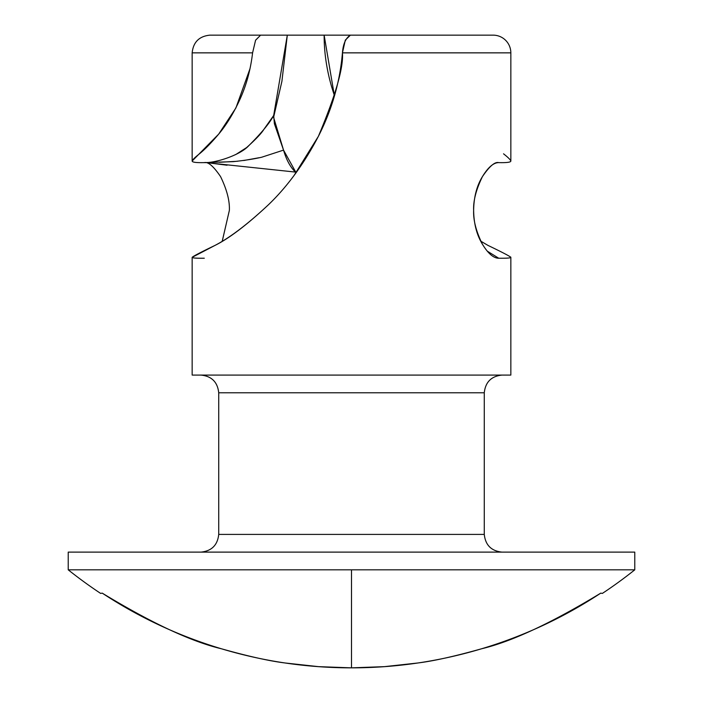 <?xml version="1.0" encoding="UTF-8"?>
<svg xmlns="http://www.w3.org/2000/svg" width="703" height="703" viewBox="0 0 703 703"><rect width="100%" height="100%" fill="white"/><g stroke="black" fill="none" stroke-linecap="round" stroke-linejoin="round"><path stroke-width="1.05" d="M102.216 593.121L100.643 593.42A454.243 454.243 0 0 1 68.226 569.825L634.774 569.825L634.774 552.119L68.226 552.119L68.226 569.825A454.243 454.243 0 0 0 100.643 593.42L102.216 593.121C151.461 623.016 191.181 641.567 221.375 648.764C248.554 656.409 270.005 661.172 285.743 663.052L318.538 666.646L351.5 667.85L384.462 666.646L417.257 663.052C432.995 661.172 454.446 656.409 481.625 648.764C511.819 641.567 551.539 623.016 600.784 593.121L602.357 593.42A454.243 454.243 0 0 0 634.774 569.825L351.5 569.825L351.5 667.85L351.5 569.825L68.226 569.825L68.226 552.119L634.774 552.119L634.774 569.825A454.243 454.243 0 0 1 602.357 593.42L600.784 593.121C563.78 617.489 524.06 636.039 481.625 648.764C439.182 661.488 395.807 667.85 351.5 667.85C307.193 667.85 263.818 661.488 221.375 648.764C178.94 636.039 139.22 617.489 102.216 593.121L100.643 593.42L102.216 593.121M497.416 258.115L498.814 258.221M496.88 258.01L498.717 258.229L487.188 251.094M482.557 244.442L482.425 244.231C476.151 231.489 473.216 220.224 473.637 210.425C473.831 197.112 476.757 185.838 482.434 176.611C488.119 167.288 493.55 162.621 498.708 162.621C506.784 162.806 510.826 162.279 510.844 161.022L510.844 52.857L342.44 52.857C339.953 81.952 331.93 109.773 318.389 136.329C304.03 163.755 287.439 186.506 268.608 204.599C247.931 223.993 230.057 237.596 214.969 245.426C200.979 252.149 193.378 256.12 192.156 257.324L192.156 375.077L510.844 375.077L510.844 257.324C510.826 258.027 506.784 258.335 498.708 258.229C493.55 258.229 488.119 253.563 482.425 244.231C476.757 235.004 473.831 223.739 473.637 210.425C473.198 200.786 476.133 189.52 482.434 176.611C489.473 166.26 494.903 161.602 498.708 162.621C506.784 162.806 510.826 162.279 510.844 161.022C510.457 159.757 508.023 157.349 503.541 153.816M294.214 175.267L318.389 136.329C335.603 95.353 343.618 67.523 342.44 52.857L345.305 40.133L350.41 35.15L493.137 35.15L350.41 35.15C345.797 37.936 343.134 43.832 342.44 52.857L510.844 52.857A17.707 17.707 0 0 0 493.137 35.15A17.707 17.707 0 0 1 510.844 52.857L510.844 161.022M484.279 392.784C485.413 382.107 491.309 376.202 501.986 375.077C491.309 376.202 485.413 382.107 484.279 392.784L218.721 392.784L218.721 534.412C217.587 545.089 211.691 550.994 201.014 552.119C211.691 550.994 217.587 545.089 218.721 534.412L484.279 534.412L484.279 392.784L484.279 534.412C485.413 545.089 491.309 550.994 501.986 552.119C491.309 550.994 485.413 545.089 484.279 534.412L218.721 534.412L218.721 392.784C217.587 382.107 211.691 376.202 201.014 375.077C211.691 376.202 217.587 382.107 218.721 392.784L484.279 392.784M206.664 162.665L295.453 172.077L296.095 172.727L283.537 150.117L273.599 117.357L281.903 81.346L287.307 35.15L214.652 35.15M334.373 95.678L324.136 35.15L352.59 35.15L324.136 35.15C324.101 52.075 326.587 69.237 331.579 86.645L334.391 95.617M220.601 176.673L220.575 176.629C213.563 166.286 208.132 161.62 204.292 162.621C196.216 162.806 192.174 162.279 192.156 161.022L192.156 52.857L252.579 52.857L192.156 52.857L192.156 161.022C192.543 159.757 194.977 157.349 199.459 153.816C204.863 149.431 211.269 142.876 218.668 134.141C226.586 124.712 233.748 112.963 240.154 98.903C246.525 84.703 250.663 69.36 252.579 52.857L252.553 53.138M324.136 35.15L287.465 35.15M255.567 40.256L260.602 35.15L210.012 35.15M480.773 241.164L488.031 245.426C502.021 252.149 509.622 256.12 510.844 257.324L510.844 375.077L192.156 375.077L192.156 257.324C192.174 258.027 196.216 258.335 204.292 258.229C196.242 258.317 192.191 258.01 192.156 257.324L214.969 245.426C229.257 238.335 247.131 224.732 268.608 204.599M222.271 241.138L229.363 210.373M222.227 241.155L229.363 210.425C229.811 200.891 226.884 189.625 220.575 176.629L220.487 176.471M480.799 241.208L488.031 245.426M510.721 257.052L510.844 257.324C510.809 258.01 506.758 258.317 498.708 258.229L496.828 257.992M250.022 68.613L235.9 107.954L218.668 134.141L192.156 161.022C192.174 162.279 196.216 162.806 204.292 162.621L205.513 162.525M235.646 154.625L246.612 147.56C255.822 139.326 261.621 133.201 264.012 129.185L273.678 115.485L287.307 35.15L260.602 35.15L255.593 40.185L252.579 52.857M294.909 172.077L295.453 172.077C290.383 167.244 286.411 159.933 283.537 150.117L283.239 150.257M258.924 157.753L243.765 160.512M237.552 161.259L219.345 162.279M206.954 162.665L227.06 165.214M273.678 115.485L273.678 115.485C269.794 122.946 261.314 133.192 248.247 146.224C240.136 154.836 216.454 163.008 204.292 162.621L233.211 161.655C244.477 160.477 253.959 159.001 261.674 157.235L283.537 150.117L274.39 123.754L273.678 115.485M497.065 258.045L497.979 258.124M273.599 117.357L273.599 116.338M192.156 52.857C193.255 42.145 199.16 36.248 209.863 35.15M497.926 258.098L499.121 258.212"/></g></svg>
